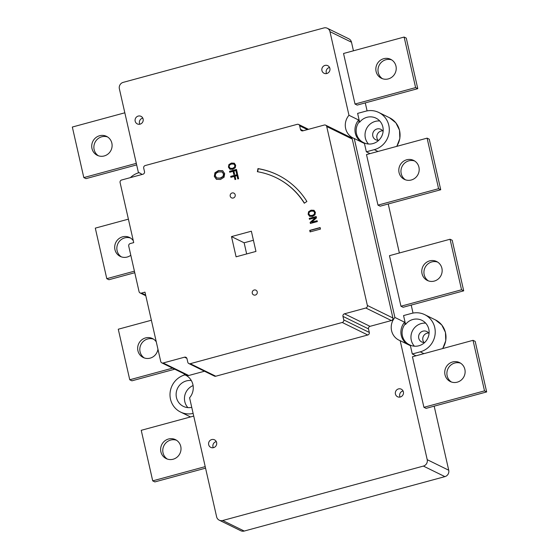 <?xml version="1.0" encoding="UTF-8"?>
<svg xmlns="http://www.w3.org/2000/svg" width="559" height="559" viewBox="0 0 559 559"><rect width="100%" height="100%" fill="white"/><g stroke="black" fill="none" stroke-linecap="round" stroke-linejoin="round"><path stroke-width="0.84" d="M355.014 104.037L343.533 53.489L404.129 37.055L406.281 38.11L417.769 88.657L357.166 105.092L355.014 104.037L415.616 87.602L404.129 37.055M388.33 78.903A10.544 10.111 116.1 0 1 381.392 78.26A10.544 10.111 116.1 0 1 376.955 64.341A10.544 10.111 116.1 0 1 390.671 59.324A10.544 10.111 116.1 0 1 396.149 69.728A10.544 10.111 116.1 0 1 388.33 78.903M377.982 205.125L366.501 154.577L427.097 138.143L429.249 139.198L440.73 189.746L380.134 206.18L377.982 205.125L438.584 188.69L427.097 138.143M411.291 179.991A10.544 10.111 116.1 0 1 404.353 179.355A10.544 10.111 116.1 0 1 399.923 165.436A10.544 10.111 116.1 0 1 413.639 160.419A10.544 10.111 116.1 0 1 419.117 170.816A10.544 10.111 116.1 0 1 411.291 179.991M400.95 306.22L389.469 255.673L450.065 239.238L452.217 240.293L463.697 290.841L403.102 307.275L400.95 306.22L461.552 289.786L450.065 239.238M434.259 281.086A10.544 10.111 116.1 0 1 427.321 280.443A10.544 10.111 116.1 0 1 422.89 266.524A10.544 10.111 116.1 0 1 436.607 261.507A10.544 10.111 116.1 0 1 442.085 271.912A10.544 10.111 116.1 0 1 434.259 281.086M423.918 407.308L412.437 356.761L473.033 340.326L475.185 341.381L486.665 391.929L426.07 408.363L423.918 407.308L484.513 390.874L473.033 340.326M457.227 382.174A10.544 10.111 116.1 0 1 450.288 381.538A10.544 10.111 116.1 0 1 445.851 367.619A10.544 10.111 116.1 0 1 459.575 362.602A10.544 10.111 116.1 0 1 465.053 373.007A10.544 10.111 116.1 0 1 457.227 382.174M193.728 416.078L141.231 430.311L152.719 480.859L205.216 466.625M173.115 459.232A10.544 10.111 116.1 0 1 166.177 458.59A10.544 10.111 116.1 0 1 161.74 444.671A10.544 10.111 116.1 0 1 175.463 439.654A10.544 10.111 116.1 0 1 180.941 450.058A10.544 10.111 116.1 0 1 173.115 459.232M151.363 320.244L118.27 329.223L129.751 379.764L172.598 368.143M157.938 349.186A10.544 10.111 116.1 0 1 150.147 358.137A10.544 10.111 116.1 0 1 143.209 357.494A10.544 10.111 116.1 0 1 138.772 343.575A10.544 10.111 116.1 0 1 152.495 338.558A10.544 10.111 116.1 0 1 156.275 341.849M128.395 219.156L95.303 228.128L106.783 278.675L134.419 271.178M130.799 255.253A10.544 10.111 116.1 0 1 127.179 257.042A10.544 10.111 116.1 0 1 120.241 256.406A10.544 10.111 116.1 0 1 115.804 242.487A10.544 10.111 116.1 0 1 129.527 237.47A10.544 10.111 116.1 0 1 133.308 240.754M124.825 112.799L72.335 127.04L83.815 177.58L136.312 163.347M104.212 155.954A10.544 10.111 116.1 0 1 97.273 155.311A10.544 10.111 116.1 0 1 92.836 141.392A10.544 10.111 116.1 0 1 106.559 136.375A10.544 10.111 116.1 0 1 112.038 146.779A10.544 10.111 116.1 0 1 104.212 155.954M130.568 238.064A10.544 10.111 -63.9 0 0 117.956 243.542A10.544 10.111 -63.9 0 0 121.352 256.867M176.504 440.247A10.544 10.111 -63.9 0 0 163.892 445.726A10.544 10.111 -63.9 0 0 167.288 459.051M437.648 262.101A10.544 10.111 -63.9 0 0 425.036 267.579A10.544 10.111 -63.9 0 0 428.432 280.904M391.712 59.918A10.544 10.111 -63.9 0 0 379.107 65.396A10.544 10.111 -63.9 0 0 382.496 78.721M414.68 161.013A10.544 10.111 -63.9 0 0 402.068 166.491A10.544 10.111 -63.9 0 0 405.464 179.816M460.616 363.196A10.544 10.111 -63.9 0 0 448.004 368.674A10.544 10.111 -63.9 0 0 451.399 382M153.536 339.152A10.544 10.111 -63.9 0 0 140.924 344.63A10.544 10.111 -63.9 0 0 144.32 357.956M107.601 136.969A10.544 10.111 -63.9 0 0 94.988 142.447A10.544 10.111 -63.9 0 0 98.384 155.772M415.973 355.803L412.283 353.994L410.271 345.148L409.733 344.882L409.859 345.427L400.181 340.683L427.216 459.68A5.276 5.052 116.1 0 1 423.394 466.08L222.727 520.506A5.276 5.052 116.1 0 1 216.612 516.795L189.578 397.798A14.765 14.157 -63.9 0 0 185.49 375.082A14.765 14.157 -63.9 0 0 184.302 374.572L184.121 373.796M434.175 406.169L448.73 470.231A5.276 5.052 116.1 0 1 444.908 476.631L244.241 531.05A5.276 5.052 116.1 0 1 240.768 530.729L219.261 520.184M367.088 110.892L365.272 102.891M353.435 50.799L351.485 42.204L329.971 31.66L348.97 115.273A14.765 14.157 -63.9 0 0 353.057 137.989A14.765 14.157 -63.9 0 0 354.245 138.499L394.899 317.456A14.765 14.157 -63.9 0 0 398.986 340.172A14.765 14.157 -63.9 0 0 400.181 340.683M359.095 121.981L359.633 122.246A13.709 13.143 116.1 0 1 375.969 118.138A13.709 13.143 116.1 0 1 381.846 136.005A13.709 13.143 116.1 0 1 364.335 142.964L363.797 142.699A13.709 13.143 116.1 0 1 363.357 142.496A13.709 13.143 116.1 0 1 359.095 121.981L358.647 120.017L348.97 115.273M359.633 122.246L357.62 113.393L365.565 111.241A20.033 19.209 116.1 0 1 378.75 112.457A20.033 19.209 116.1 0 1 389.162 132.224A20.033 19.209 116.1 0 1 374.292 149.658L366.348 151.81L364.335 142.964M140.693 173.528L138.366 172.389L119.367 88.769A5.276 5.052 116.1 0 1 123.19 82.369L323.857 27.95A5.276 5.052 116.1 0 1 329.971 31.66M303.285 130.736L300.462 129.353A2.11 2.019 -63.9 0 0 302.908 130.834L324.269 125.041A2.11 2.019 116.1 0 1 325.652 125.174L351.199 137.696A2.11 2.019 116.1 0 1 352.261 139.051L392.914 317.98A2.11 2.019 116.1 0 1 391.384 320.545L370.03 326.337A2.11 2.019 -63.9 0 0 368.5 328.895L369.303 332.437L343.757 319.909A2.11 2.019 116.1 0 1 342.227 322.473L190.242 363.692A2.11 2.019 116.1 0 1 187.789 362.211L186.986 358.668A2.11 2.019 -63.9 0 0 184.54 357.187L163.186 362.98A2.11 2.019 116.1 0 1 160.74 361.498L144.984 292.147L141.504 293.091A2.11 2.019 116.1 0 1 139.058 291.609L128.724 246.114A2.11 2.019 116.1 0 1 130.254 243.556L133.727 242.613L120.087 182.562A2.11 2.019 116.1 0 1 121.61 180.005L142.971 174.212A2.11 2.019 -63.9 0 0 144.501 171.648L143.698 168.112A2.11 2.019 116.1 0 1 145.221 165.548L297.213 124.329A2.11 2.019 116.1 0 1 299.659 125.817L307.408 129.611M343.757 319.909L342.953 316.373L368.5 328.895M325.652 125.174A2.11 2.019 116.1 0 1 326.715 126.523L367.368 305.459A2.11 2.019 116.1 0 1 365.838 308.016L344.484 313.809A2.11 2.019 -63.9 0 0 342.953 316.373M300.462 129.353L299.659 125.817M310.077 231.901L309.735 230.371L320.125 227.555L320.475 229.085L310.077 231.901M228.869 164.639L231.349 163.074L234.228 163.193L235.681 165.212L235.262 167.749L232.775 169.328L229.903 169.202L228.435 167.176L228.869 164.639L231.622 163.2L234.494 163.326M310.385 223.467L310.147 222.412L315.43 217.654L309.434 219.282L309.239 218.401L316.191 216.515L316.492 217.856L311.636 222.196L317.142 220.707L317.337 221.581L310.385 223.467M304.292 203.217A73.816 70.776 -63.9 0 0 276.216 177.734A73.816 70.776 -63.9 0 0 257.378 171.704L257.965 168.601A76.974 73.809 116.1 0 1 277.613 174.897A76.974 73.809 116.1 0 1 306.884 201.471L304.292 203.217M224.068 177.21L220.512 179.46L216.417 179.285L214.321 176.392L214.936 172.766L218.485 170.523L222.594 170.698L224.676 173.583L224.068 177.21M233.089 171.333L229.742 172.242L229.532 171.306L236.485 169.419L237.442 173.646L236.625 173.87L235.877 170.579L233.914 171.11L234.633 174.268L233.809 174.492L233.089 171.333L234.032 174.429M237.778 178.95L237.03 175.652L235.066 176.19L235.786 179.341L234.962 179.565L234.242 176.413L230.895 177.315L230.685 176.378L237.638 174.492L238.595 178.726L237.778 178.95M308.575 211.742L311.056 210.17L313.934 210.296L315.388 212.315L314.969 214.852L312.481 216.431L309.609 216.305L308.142 214.279L308.575 211.742L311.328 210.303L314.2 210.429M231.496 236.597L251.361 231.209L255.959 251.424L236.087 256.812L231.496 236.597L244.136 242.795L246.666 253.947M233.278 198.012A2.634 2.529 116.1 0 1 230.434 194.371A2.634 2.529 116.1 0 1 235.234 195.72A2.634 2.529 116.1 0 1 233.278 198.012M255.323 295.061A2.634 2.529 116.1 0 1 252.479 291.421A2.634 2.529 116.1 0 1 257.28 292.769A2.634 2.529 116.1 0 1 255.323 295.061M204.489 371.232L188.732 375.501A2.11 2.019 116.1 0 1 187.342 375.375L161.796 362.854M229.239 166.966L230.252 168.301L232.551 168.35L234.521 167.197L234.885 165.436L233.809 164.06L231.573 164.053C229.735 164.619 228.952 165.59 229.239 166.966M230.252 168.301L232.817 168.476L234.787 167.33L235.157 165.569L233.809 164.06M218.8 171.927C216.172 172.731 215.061 174.122 215.467 176.092L216.913 178L220.197 178.062L223.013 176.42L223.53 173.905L221.993 171.941L218.8 171.927M222.384 172.13L221.993 171.941M308.945 214.069L309.959 215.404L312.257 215.446L314.228 214.3L314.591 212.539L313.515 211.162L311.279 211.155C309.441 211.721 308.659 212.693 308.945 214.069M309.959 215.404L312.523 215.578L314.493 214.432L314.864 212.672L313.515 211.162M403.046 390.965A4.22 4.046 -63.9 0 0 400.055 397.065M216.284 441.61A4.22 4.046 -63.9 0 0 213.293 447.71M216.913 178L220.463 178.195L223.279 176.553L223.803 174.038L222.258 172.074M382.663 130.813A5.8 5.562 -63.9 0 0 378.017 140.288M378.806 140.239A5.8 5.562 116.1 0 1 373.272 132.085A5.8 5.562 116.1 0 1 383.111 131.47M428.599 332.996A5.8 5.562 -63.9 0 0 423.953 342.471M424.742 342.422A5.8 5.562 116.1 0 1 419.208 334.268A5.8 5.562 116.1 0 1 429.046 333.653M484.513 390.874L486.665 391.929M438.584 188.69L440.73 189.746M461.552 289.786L463.697 290.841M425.679 323.158A13.709 13.143 -63.9 0 0 413.905 328.517A13.709 13.143 -63.9 0 0 414.387 346.189M415.616 87.602L417.769 88.657M379.743 120.975A13.709 13.143 -63.9 0 0 367.969 126.334A13.709 13.143 -63.9 0 0 368.458 144.005M152.719 480.859L154.871 481.914L205.565 468.162M400.321 397.002A4.22 4.046 116.1 0 1 395.772 391.174A4.22 4.046 116.1 0 1 403.451 393.333A4.22 4.046 116.1 0 1 400.321 397.002M213.559 447.647A4.22 4.046 116.1 0 1 209.01 441.827A4.22 4.046 116.1 0 1 216.689 443.979A4.22 4.046 116.1 0 1 213.559 447.647M142.79 118.117A4.22 4.046 -63.9 0 0 139.799 124.217M329.551 67.464A4.22 4.046 -63.9 0 0 326.561 73.571M310.308 231.838L310 230.504L320.174 227.751M230.168 169.335L228.708 167.309L229.134 164.772M311.636 222.196L317.184 220.896M309.658 219.219L309.504 218.534L316.233 216.71M310.608 223.404L310.413 222.545L315.43 217.654M257.664 171.753L258.23 168.734A76.974 73.809 116.1 0 1 277.746 174.96M304.424 203.134A73.816 70.776 -63.9 0 0 276.488 177.867L276.216 177.734M216.682 179.418L214.593 176.525L215.201 172.899L218.751 170.656L222.859 170.83M229.966 172.179L229.798 171.431L236.527 169.608M236.848 173.814L235.877 170.579M231.119 177.259L230.951 176.511L237.68 174.688M235.185 179.502L234.242 176.413M238.001 178.887L237.03 175.652M309.875 216.438L308.414 214.411L308.841 211.875M253.423 240.272L244.136 242.795M412.283 353.994L420.228 351.842A20.033 19.209 -63.9 0 0 435.091 334.408A20.033 19.209 -63.9 0 0 424.686 314.64A20.033 19.209 -63.9 0 0 411.501 313.424L403.556 315.576L405.568 324.43A13.709 13.143 116.1 0 1 421.898 320.321A13.709 13.143 116.1 0 1 427.782 338.188A13.709 13.143 116.1 0 1 410.271 345.148M407.532 344.288A14.765 14.157 -63.9 0 1 404.583 322.201L394.899 317.456M142.028 174.464A14.765 14.157 -63.9 0 0 139.554 172.899A14.765 14.157 -63.9 0 0 138.366 172.389M369.303 332.437A2.11 2.019 116.1 0 1 367.773 334.995L215.781 376.214A2.11 2.019 116.1 0 1 214.397 376.088L188.851 363.56M140.064 124.154A4.22 4.046 116.1 0 1 135.516 118.333A4.22 4.046 116.1 0 1 143.195 120.485A4.22 4.046 116.1 0 1 140.064 124.154M326.826 73.508A4.22 4.046 116.1 0 1 322.27 67.681A4.22 4.046 116.1 0 1 329.95 69.84A4.22 4.046 116.1 0 1 326.826 73.508M358.647 120.017A14.765 14.157 -63.9 0 0 361.596 142.105M363.797 142.699L363.923 143.244L354.245 138.499M409.733 344.882A13.709 13.143 116.1 0 1 409.293 344.679A13.709 13.143 116.1 0 1 405.03 324.164L405.568 324.43M404.583 322.201L405.03 324.164M370.037 153.62L366.348 151.81M83.815 177.58L85.967 178.635L136.662 164.891M106.783 278.675L108.935 279.731L134.768 272.722M129.751 379.764L131.903 380.819L174.75 369.199M193.086 385.563A13.709 13.143 -63.9 0 0 187.894 407.616M184.917 374.872A20.033 19.209 -63.9 0 0 170.139 392.327A20.033 19.209 -63.9 0 0 180.55 412.046A20.033 19.209 -63.9 0 0 193.128 413.422M413.024 313.075L411.207 305.074M399.371 252.989L388.239 203.986M327.322 28.271L348.837 38.816A5.276 5.052 116.1 0 1 351.485 42.204M138.981 172.689A20.033 19.209 -63.9 0 0 130.401 177.615M191.744 407.35A13.709 13.143 116.1 0 1 183.338 406.365A13.709 13.143 116.1 0 1 176.749 390.336A13.709 13.143 116.1 0 1 191.325 380.546M186.622 375.711L184.302 374.572M448.73 470.231L427.216 459.68M145.661 295.124L141.504 293.091M365.838 308.016L391.384 320.545M392.914 317.98L367.368 305.459M326.715 126.523L352.261 139.051M188.732 375.501L163.186 362.98M420.228 351.842L423.925 353.651M424.686 314.64L435.44 319.916A20.033 19.209 116.1 0 1 442.609 348.578M374.292 149.658L377.989 151.468M378.75 112.457L389.511 117.732A20.033 19.209 116.1 0 1 396.673 146.395M370.03 326.337L344.484 313.809M342.227 322.473L367.773 334.995M215.781 376.214L190.242 363.692M184.54 357.187L186.881 358.333M244.241 531.05L222.727 520.506M444.908 476.631L423.394 466.08M145.801 295.746L140.12 292.965M298.604 124.461L308.512 129.318M180.55 412.046L190.535 416.944M435.44 319.916L441.792 325.01L445.453 332.374L445.782 340.711L442.735 348.543M389.511 117.732L395.856 122.826L399.517 130.191L399.846 138.527L396.799 146.36"/></g></svg>
